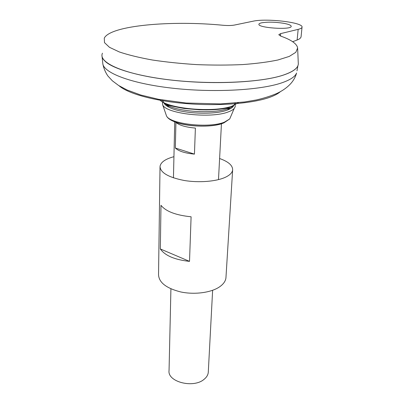 <?xml version="1.0" encoding="UTF-8"?>
<svg xmlns="http://www.w3.org/2000/svg" width="404" height="404" viewBox="0 0 404 404"><rect width="100%" height="100%" fill="white"/><g stroke="black" fill="none" stroke-linecap="round" stroke-linejoin="round"><path stroke-width="0.61" d="M102.47 53.202C97.899 62.256 122.442 73.806 165.67 79.376C208.797 84.997 260.524 82.77 283.189 75.134C293.743 71.553 298.773 67.549 298.278 63.12L297.657 48.52M292.673 41.713L297.132 40.001C299.268 39.269 300.581 38.229 301.066 36.885L302.02 27.235C303.879 22.488 266.382 18.054 252.879 21.24L234.507 25.048C231.603 25.588 227.821 25.664 223.159 25.28C171.629 20.215 110.469 25.366 104.267 38.153L104.495 42.632L109.474 47.313L119.311 51.949C128.209 54.939 139.198 57.62 152.288 59.994C166.322 62.1 181.25 63.645 197.071 64.635C212.964 65.251 228.174 65.231 242.708 64.574C256.399 63.559 268.145 62.029 277.947 59.984L289.259 56.419L295.814 52.323L297.632 47.95C296.859 43.743 291.244 39.804 280.775 36.128L278.78 34.724L280.598 33.628L280.588 36.062M162.671 100.061C162.767 101.515 163.883 102.954 166.024 104.378C175.886 111.736 213.514 114.312 228.093 108.57L230.391 107.641C233.31 106.252 234.865 104.717 235.062 103.045M230.391 107.641L228.77 107.873C221.23 109.201 214.918 109.817 206.545 109.918L199.399 109.812L184.249 108.484C175.068 106.868 168.993 105.5 166.024 104.378L169.074 107.267M101.98 55.757C102.005 64.766 129.396 75.371 171.533 80.108C213.59 84.885 261.529 82.416 283.184 75.159C291.673 72.326 296.587 69.165 297.92 65.68L296.98 70.831M105.035 61.216C113.701 69.69 144.96 78.164 184.017 81.3C223.053 84.451 263.585 81.638 283.164 75.154C288.441 73.422 292.334 71.533 294.854 69.488M302.02 27.235C301.828 28.068 300.541 28.775 298.162 29.366L280.598 33.628M261.641 22.816C267.731 21.816 275.068 21.978 283.648 23.296C288.688 24.225 291.208 25.255 291.213 26.386C291.324 30.204 257.227 27.861 258.934 24.184C259.07 23.634 259.969 23.174 261.641 22.816M170.917 288.84L169.054 370.438C167.155 381.881 193.521 388.704 204.151 379.26C206.626 377.245 207.999 374.968 208.272 372.422L208.307 371.72M195.39 128.088L194.445 154.116C184.982 153.222 178.608 151.187 175.321 148.01L175.927 122.377C179.275 125.316 185.764 127.22 195.39 128.088M162.464 101.773L162.686 104.838C165.857 113.797 211.181 118.852 228.265 111.913C231.078 110.898 233.063 109.747 234.214 108.459L235.224 106.671L235.133 104.833M163.777 102.495C164.312 104.293 166.357 106.02 169.902 107.661C181.921 113.58 212.509 115.13 226.013 110.504L227.154 110.125C230.891 108.772 233.098 107.212 233.775 105.439M194.445 154.116L175.321 148.01M301.066 36.885L301.096 36.607M160.014 167.236L158.54 274.473C158.757 282.401 166.145 288.224 180.699 291.94C194.405 294.87 210.721 292.728 219.261 287.057C223.291 284.34 225.518 281.285 225.942 277.886L225.998 276.947M173.937 156.691C165.398 158.964 160.762 162.196 160.029 166.382C160.287 172.609 168.291 177.3 184.042 180.452C198.874 182.972 216.488 181.517 225.594 177.169C229.896 175.089 232.239 172.72 232.628 170.059C232.845 165.539 228.507 161.691 219.604 158.519M160.332 248.95L160.979 205.298C165.817 211.413 175.861 215.241 191.097 216.786L189.516 261.373C174.745 259.777 165.019 255.636 160.332 248.95L189.516 261.373M159.449 99.48C166.342 108.711 214.292 113.145 232.239 106.025L238.39 102.717M119.044 85.754C127.982 93.698 154.959 101.157 187.345 103.682C219.72 106.222 253.01 103.404 269.837 97.283C274.604 95.556 278.129 93.667 280.426 91.622M102.04 56.338L102.767 63.191C102.833 72.468 129.947 83.31 171.569 88.092C213.115 92.91 260.474 90.284 281.947 82.785C290.36 79.856 295.238 76.598 296.581 73.008C295.607 76.629 293.839 79.962 291.274 83.007C287.527 87.289 282.623 90.814 276.563 93.582C270.549 96.117 263.863 98.228 256.505 99.924L244.673 101.96L220.599 103.919L186.017 103.01L158.61 99.323L140.743 95.006L127.103 89.996L118.609 85.481L112.357 80.805L107.883 75.977C105.287 72.149 103.596 68.054 102.813 63.686M173.452 121.281C184.502 126.77 211.752 127.841 222.947 123.255L224.058 122.806M166.004 114.473L166.443 115.751C169.428 124.033 209.211 128.563 224.392 122.16L229.709 118.958L230.734 116.569M297.132 40.001L298.162 29.366M227.194 110.11L230.416 107.621M208.272 372.422L212.625 290.299M218.488 179.629L221.448 123.73M173.452 177.861L174.73 121.816M234.214 108.459L229.709 118.958L223.932 122.856C208.413 129.371 170.417 125.523 166.443 115.751L162.686 104.838M225.942 277.886L232.628 170.059"/></g></svg>
